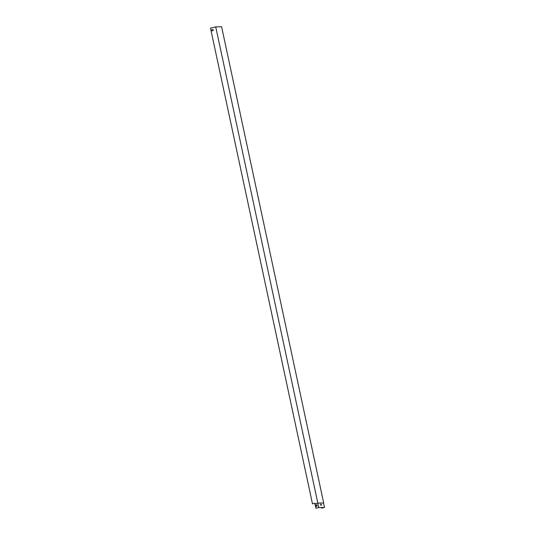 <?xml version="1.0" encoding="UTF-8"?>
<svg xmlns="http://www.w3.org/2000/svg" width="535" height="535" viewBox="0 0 535 535"><rect width="100%" height="100%" fill="white"/><g stroke="black" fill="none" stroke-linecap="round" stroke-linejoin="round"><path stroke-width="0.8" d="M312.487 503.85L314.801 503.281L314.914 503.809L317.83 503.101L323.688 502.974L221.597 26.75L215.739 26.877L210.502 28.148L312.487 503.85L314.801 503.295M323.688 502.974L317.77 503.121L314.914 503.809M212.408 30.803A0.575 0.535 88.8 0 1 211.753 30.314A0.575 0.535 88.8 0 1 212.168 29.679L212.616 29.572A0.575 0.535 88.8 0 1 213.271 30.067A0.575 0.535 88.8 0 1 212.856 30.696L212.408 30.803M317.83 503.101L215.739 26.877M212.321 30.816A0.575 0.535 88.8 0 1 212.208 29.679L212.656 29.572A0.575 0.535 88.8 0 1 212.743 29.559M315.911 508.25L318.659 507.595L324.35 507.468L321.682 508.123L324.498 507.441L318.72 507.568L315.911 508.25L314.954 503.803M320.806 504.231L321.047 505.328M321.515 507.528L321.642 508.123M316.399 504.779A0.575 0.535 -91.2 0 0 315.904 505.481L316.011 505.956A0.575 0.535 -91.2 0 0 316.526 506.404A0.575 0.535 -91.2 0 0 317.014 505.709L316.914 505.227A0.575 0.535 -91.2 0 0 316.379 504.779A0.575 0.535 -91.2 0 0 315.864 505.481L315.971 505.963A0.575 0.535 -91.2 0 0 316.506 506.411M321.435 505.321L320.846 505.334L320.605 504.211L321.194 504.197L321.435 505.321M321.194 504.197L321.328 505.321M320.612 504.231L321.087 504.224M317.77 503.121L318.72 507.568M323.548 503L324.498 507.441"/></g></svg>
